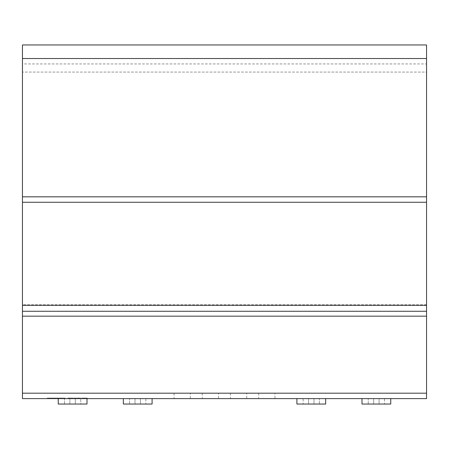 <?xml version="1.0" encoding="UTF-8"?>
<svg xmlns="http://www.w3.org/2000/svg" width="449" height="449" viewBox="0 0 449 449"><rect width="100%" height="100%" fill="white"/><g stroke="black" fill="none" stroke-linecap="round" stroke-linejoin="round"><path stroke-width="0.34" stroke-dasharray="2.25 1.68" d="M190.325 393.189L174.055 393.189L190.325 393.189L190.325 398.617L174.055 398.617L190.325 398.617M174.055 393.189L174.055 398.617M218.534 393.189L202.263 393.189L218.534 393.189L218.534 398.617L202.263 398.617L218.534 398.617M202.263 393.189L202.263 398.617M246.737 393.189L230.466 393.189L246.737 393.189L246.737 398.617L230.466 398.617L246.737 398.617M230.466 393.189L230.466 398.617M274.945 393.189L258.675 393.189L274.945 393.189L274.945 398.617L258.675 398.617L274.945 398.617M258.675 393.189L258.675 398.617M390.748 398.617L362.001 398.617L390.748 398.617M325.66 398.617L296.912 398.617L325.66 398.617M152.088 398.617L123.34 398.617L152.088 398.617M86.999 398.617L58.252 398.617L86.999 398.617M46.427 398.617L65.296 398.617L46.427 398.617L46.427 398.072L46.427 398.617M87.229 398.617L81.712 398.617L87.229 398.617L87.229 398.072L81.712 398.072L81.712 398.617L81.712 398.072L87.229 398.072L87.229 398.617M86.876 398.617L83.71 398.617L86.876 398.617L86.876 398.072L83.71 398.072L83.71 398.617L83.71 398.072L86.876 398.072L86.876 398.617M76.033 398.617L80.708 398.617L74.029 398.617L76.033 398.617L76.033 398.072L76.033 398.617L76.033 398.072L74.029 398.072L74.029 398.617L74.029 398.072L76.033 398.072L76.033 398.617M77.52 398.072L80.646 398.072L78.917 398.072L78.94 398.617L78.94 398.072L80.708 398.072L77.52 398.072L77.52 398.617M69.842 398.617L73.378 398.617L69.842 398.617L69.842 398.072L69.842 398.617L69.842 398.072L73.378 398.072L69.842 398.072L69.842 398.617M68.405 398.617L73.378 398.617L67.861 398.617L68.405 398.617L68.405 398.072L73.378 398.072L73.378 398.617L73.378 398.072L67.861 398.072L67.861 398.617L67.861 398.072L68.405 398.072M426.55 393.189L22.45 393.189L22.45 398.617L426.55 398.617L426.55 316.169L22.45 316.169L22.45 311.224L426.55 311.224L426.55 202.263L22.45 202.263L426.55 202.263L22.45 202.263L22.45 311.224M22.45 393.189L22.45 316.169M426.55 316.169L426.55 311.224M426.55 304.77L22.45 304.77M426.55 202.263L426.55 44.962L22.45 44.962L22.45 202.263M426.55 196.836L22.45 196.836M426.55 63.943L426.55 44.962L22.45 44.962L426.55 44.962L426.55 72.081L22.45 72.081L426.55 72.081L426.55 63.943L22.45 63.943M426.55 58.522L22.45 58.522M64.488 404.038L64.488 398.617L64.488 404.038L69.909 404.038L69.909 398.617L64.488 398.617L75.337 398.617L75.337 404.038L75.337 398.617L80.758 398.617L75.337 398.617L75.337 404.038L75.337 398.617L69.909 398.617L69.909 404.038L80.758 404.038L80.758 398.617L80.758 404.038L69.909 404.038L69.909 398.617L69.909 404.038L64.488 404.038M58.252 404.038L86.999 404.038M140.425 398.617L135.003 398.617L135.003 404.038L135.003 398.617L145.852 398.617L145.852 404.038L145.852 398.617L140.425 398.617L140.425 404.038L135.003 404.038L135.003 398.617L129.576 398.617L135.003 398.617L135.003 404.038L140.425 404.038L140.425 398.617L140.425 404.038L145.852 404.038L140.425 404.038L140.425 398.617M129.576 404.038L129.576 398.617L129.576 404.038L135.003 404.038L129.576 404.038M123.34 404.038L152.088 404.038M308.575 398.617L313.997 398.617L313.997 404.038L313.997 398.617L303.148 398.617L303.148 404.038L303.148 398.617L308.575 398.617L308.575 404.038L313.997 404.038L313.997 398.617L319.424 398.617L313.997 398.617L313.997 404.038L308.575 404.038L308.575 398.617L308.575 404.038L303.148 404.038L308.575 404.038L308.575 398.617M319.424 404.038L319.424 398.617L319.424 404.038L313.997 404.038L319.424 404.038M296.912 404.038L325.66 404.038M379.091 398.617L373.663 398.617L373.663 404.038L373.663 398.617L384.512 398.617L384.512 404.038L384.512 398.617L379.091 398.617L379.091 404.038L373.663 404.038L373.663 398.617L368.242 398.617L373.663 398.617L373.663 404.038L379.091 404.038L379.091 398.617L379.091 404.038L384.512 404.038L379.091 404.038L379.091 398.617M368.242 404.038L368.242 398.617L368.242 404.038L373.663 404.038L368.242 404.038M362.001 404.038L390.748 404.038M73.378 398.072L73.378 398.617L73.378 398.072M73.069 398.072L69.842 398.072L73.069 398.072L73.069 398.617L73.069 398.072M74.483 398.072L74.483 398.617M76.97 398.072L76.97 398.617M78.609 398.072L78.609 398.617M80.708 398.072L80.708 398.617M80.646 398.072L80.646 398.617M78.564 398.072L78.564 398.617M77.2 398.072L77.2 398.617M76.571 398.072L76.571 398.617M83.71 398.072L83.71 398.617L83.71 398.072M65.296 398.072L46.427 398.072L65.296 398.072L65.296 398.617L65.296 398.072M53.639 398.072L51.265 398.072L53.639 398.072L53.639 398.617L51.265 398.617L53.773 398.617L53.639 398.072M52.864 398.072L52.836 398.617L62.602 398.617L52.679 398.617L52.864 398.072L58 398.072L52.679 398.072L52.875 398.617M52.679 398.072L52.662 398.617M49.166 398.072L62.602 398.072L49.166 398.072L49.137 398.617L62.602 398.617L49.166 398.617M53.914 398.072L62.602 398.072L53.751 398.072L53.914 398.617M53.751 398.072L53.751 398.617M55.401 398.072L62.602 398.072L55.289 398.072L55.401 398.617M55.289 398.072L55.294 398.617L55.289 398.072M62.602 398.072L62.602 398.617L62.602 398.072M49.396 398.072L49.396 398.617M59.897 398.072L59.897 398.617M58 398.072L58 398.617M51.265 398.072L51.265 398.617M68.254 398.072L68.254 398.617M67.995 398.072L67.995 398.617M55.367 398.072L55.367 398.617M53.785 398.072L53.785 398.617M52.819 398.072L52.819 398.617M53.066 398.072L53.066 398.617M52.96 398.072L52.96 398.617M52.931 398.072L52.931 398.617M78.917 398.072L78.917 398.617M49.137 398.072L49.137 398.617M52.836 398.072L52.836 398.617"/><path stroke-width="0.67" d="M390.748 398.617L390.748 404.038L362.001 404.038L362.001 398.617M325.66 398.617L325.66 404.038L296.912 404.038L296.912 398.617M152.088 398.617L152.088 404.038L123.34 404.038L123.34 398.617M86.999 398.617L86.999 404.038L58.252 404.038L58.252 398.617M22.45 58.522L426.55 58.522L426.55 44.962L22.45 44.962L22.45 196.836L426.55 196.836L426.55 202.263L22.45 202.263L22.45 305.32L426.55 305.32L426.55 316.169L22.45 316.169L22.45 393.189L426.55 393.189L426.55 398.617L22.45 398.617L22.45 393.189M426.55 311.269L22.45 311.269L22.45 316.169M426.55 316.169L426.55 393.189M426.55 58.522L426.55 196.836M426.55 202.263L426.55 305.32M22.45 311.269L22.45 305.32M22.45 202.263L22.45 196.836"/></g></svg>
